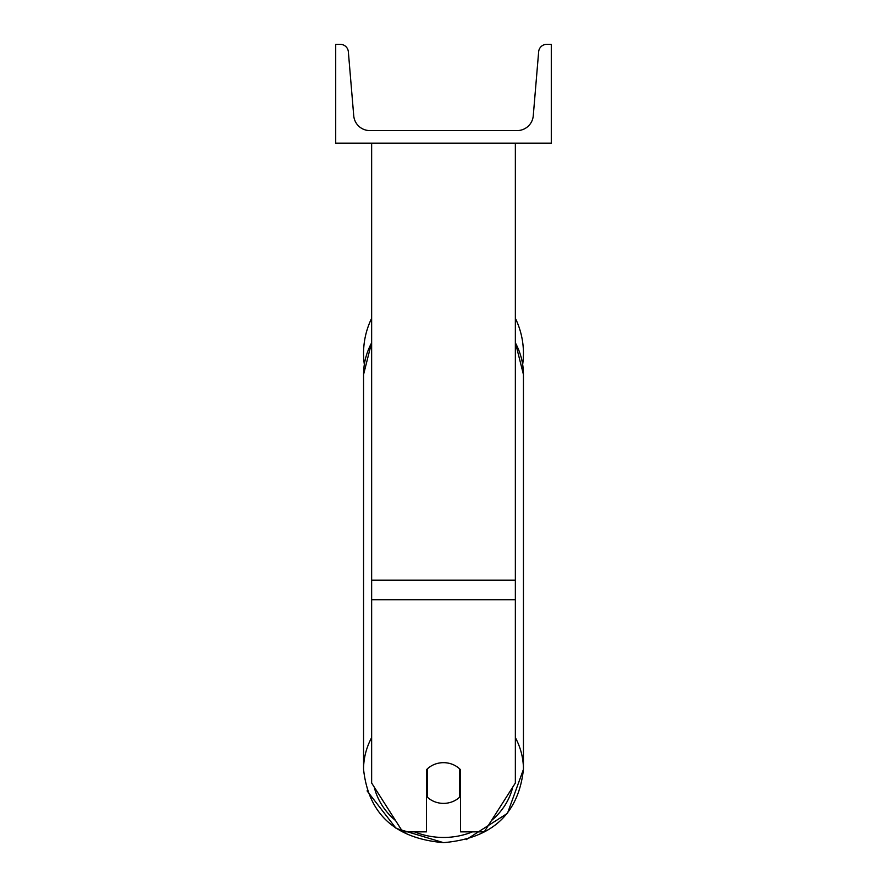<?xml version="1.0" encoding="UTF-8"?>
<svg xmlns="http://www.w3.org/2000/svg" width="887" height="887" viewBox="0 0 887 887"><rect width="100%" height="100%" fill="white"/><g stroke="black" fill="none" stroke-linecap="round" stroke-linejoin="round"><path stroke-width="1.33" d="M515.358 599.778L371.642 599.778L371.642 783.021L402.753 831.862L426.436 831.862L426.436 769.794A22.452 20.357 0 0 1 443.5 762.665A22.452 20.357 0 0 1 460.564 769.794L460.564 831.862L484.247 831.862L515.358 783.021L515.358 143.162M371.642 599.778L371.642 143.162M523.441 353.348A79.941 79.941 0 0 0 515.358 318.311A79.941 79.941 0 0 1 522.676 364.413L523.441 374.558A79.941 72.457 0 0 0 515.358 342.803M364.324 364.413A79.941 79.941 0 0 1 371.642 318.311A79.941 79.941 0 0 0 363.559 353.348M551.293 143.162L335.707 143.162L335.707 44.35L340.286 44.35A8.083 8.083 0 0 1 348.347 51.756L353.736 115.765A16.166 16.166 0 0 0 369.846 130.577L517.154 130.577A16.166 16.166 0 0 0 533.264 115.765L538.653 51.756A8.083 8.083 0 0 1 546.714 44.35L551.293 44.35L551.293 143.162M443.5 762.665A22.452 20.357 180 0 0 427.334 768.896L427.334 797.147A22.452 20.357 180 0 0 443.5 803.378A22.452 20.357 180 0 0 459.666 797.147L459.666 768.896A22.452 20.357 180 0 0 443.5 762.665M426.436 789.419A22.452 20.357 180 0 0 427.334 790.306M459.666 790.306A22.452 20.357 180 0 0 460.564 789.419M515.358 580.198L371.642 580.198M472.461 831.862A70.96 64.319 0 0 1 443.5 837.461A70.96 64.319 0 0 1 414.539 831.862M395.558 820.564A70.96 64.319 0 0 1 374.225 787.068M371.642 737.607A79.941 72.457 180 0 0 363.559 769.351C368.471 814.055 395.125 838.492 443.5 842.65L396.101 828.38L367.074 790.882M363.559 769.351L363.559 374.558A79.941 72.457 0 0 1 371.642 342.803M512.775 787.068A70.96 64.319 0 0 1 491.442 820.564M443.5 842.65C491.875 838.492 518.518 814.066 523.441 769.351A79.941 72.457 180 0 0 515.358 737.607M515.358 342.426L523.441 374.558L523.441 769.351L507.475 813.324L466.24 839.623M363.559 374.558L371.642 342.426"/></g></svg>
